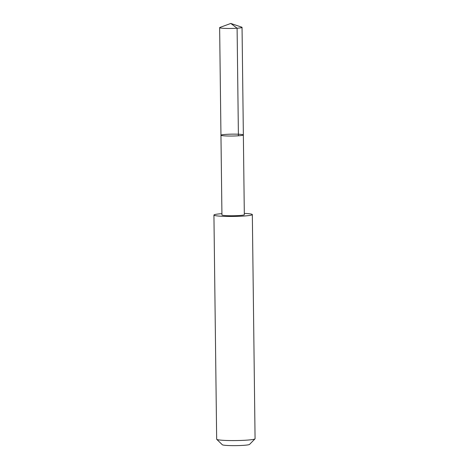 <?xml version="1.0" encoding="UTF-8"?>
<svg xmlns="http://www.w3.org/2000/svg" width="469" height="469" viewBox="0 0 469 469"><rect width="100%" height="100%" fill="white"/><g stroke="black" fill="none" stroke-linecap="round" stroke-linejoin="round"><path stroke-width="0.7" d="M243.358 134.949L244.326 214.679A11.197 0.938 179.3 0 1 237.59 215.623A11.197 0.938 179.3 0 1 221.937 214.954L220.958 135.224A11.197 0.938 -0.7 0 0 232.167 136.028A11.197 0.938 -0.7 0 0 243.358 134.949A11.197 0.938 -0.7 0 0 227.7 134.281A11.197 0.938 -0.7 0 0 220.958 135.224A11.197 0.938 -0.7 0 0 232.167 136.028A11.197 0.938 -0.7 0 0 243.358 134.949L242.045 27.378A11.203 0.938 179.3 0 1 235.303 28.322A11.203 0.938 179.3 0 1 219.639 27.648A11.203 0.938 179.3 0 1 219.938 27.431L230.795 23.45L241.74 27.161A11.203 0.938 179.3 0 1 242.045 27.378M244.314 213.389A19.206 1.606 179.3 0 1 252.334 214.597A19.206 1.606 179.3 0 1 240.779 216.209A19.206 1.606 179.3 0 1 213.928 215.066A19.206 1.606 179.3 0 1 221.919 213.659M252.334 214.597L255.072 438.726A19.206 1.606 179.3 0 1 255.007 438.861A19.206 1.606 179.3 0 1 243.517 440.338A19.206 1.606 179.3 0 1 216.731 439.33A19.206 1.606 179.3 0 1 216.666 439.195L213.928 215.066M255.007 438.861L249.549 444.413A13.66 1.143 179.3 0 1 241.377 445.468A13.66 1.143 179.3 0 1 222.324 444.747L216.731 439.33M238.41 135.787L237.103 28.216L230.795 23.45M220.958 135.224L219.639 27.648"/></g></svg>
